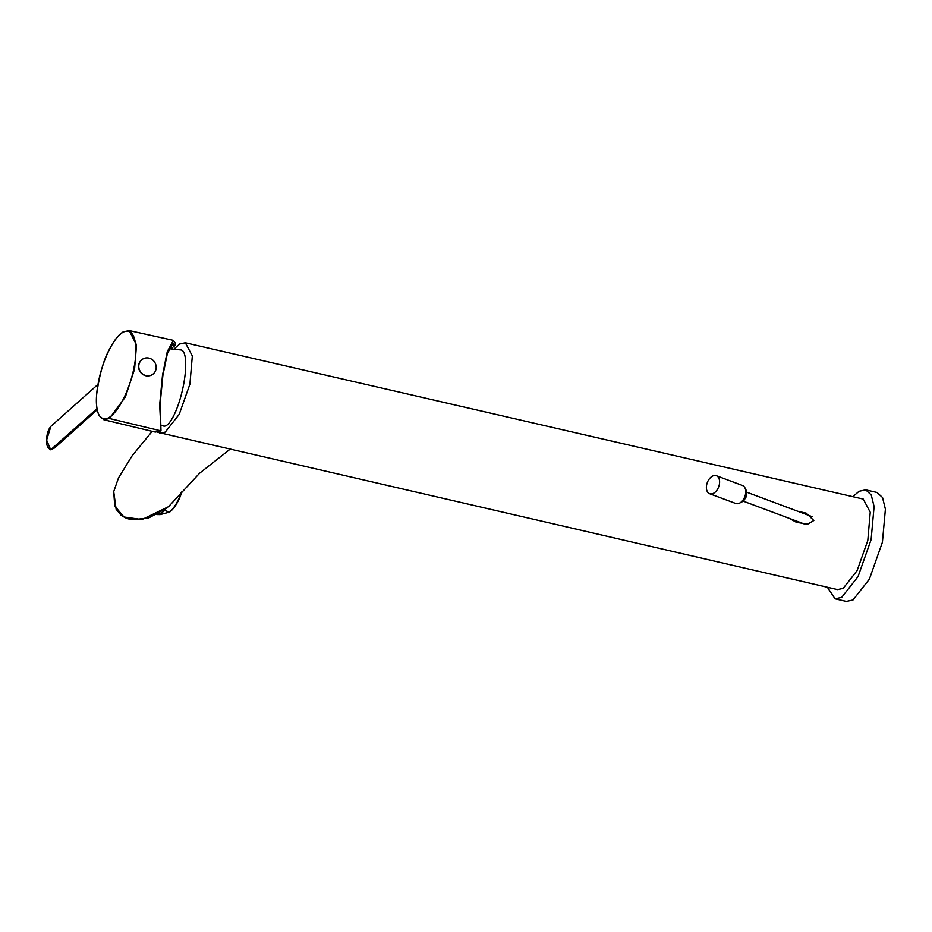 <?xml version="1.0" encoding="UTF-8"?>
<svg xmlns="http://www.w3.org/2000/svg" width="932" height="932" viewBox="0 0 932 932"><rect width="100%" height="100%" fill="white"/><g stroke="black" fill="none" stroke-linecap="round" stroke-linejoin="round"><path stroke-width="1.4" d="M156.891 514.569L160.164 514.615L169.612 512.064A28.822 14.248 -72.9 0 0 181.041 492.818M181.798 491.886A27.622 13.654 107.1 0 1 169.368 512.32A27.622 13.654 107.1 0 1 169.17 512.46M157.461 514.266A28.822 14.248 107.1 0 0 164.626 510.526L169.612 512.064L168.762 512.763M166.665 508.22L148.304 518.169L131.412 519.707L126.391 518.297L120.939 515.07L116.127 509.233L113.716 491.642L118.515 477.86L113.716 491.618L114.752 506.099L123.979 516.992L141.979 519.543L168.541 506.682L199.588 473.235L229.726 449.48M157.345 432.203L837.519 589.595L843.157 588.383L857.125 570.594L867.808 540.443L870.232 512.227L863.23 499.074L185.328 342.79L179.678 344.001L173.818 349.22M159.605 433.31L165.255 432.099L179.224 414.309L189.907 384.159L192.33 355.942L185.328 342.79M797.71 511.249L806.203 513.148L813.822 520.487L807.729 524.157L796.406 522.304L789.369 518.39M168.948 348.719L180.913 349.954A39.028 10.17 103 0 1 183.488 385.102A39.028 10.17 103 0 1 166.327 425.516A39.028 10.17 103 0 1 163.38 425.982L160.688 425.004M170.812 344.817L174.971 345.551L173.119 343.069L167.329 353.647L162.832 375.759L160.176 403.614L160.991 430.875L159.663 404.838L162.494 375.281L167.271 351.62L173.387 340.343L175.344 343.244L174.971 345.551L170.812 348.918M142.841 358.995A9.122 8.551 -120.5 0 1 148.899 358.098A9.122 8.551 59.5 0 1 152.091 374.734A9.122 8.551 59.5 0 1 146.033 375.619A9.122 8.551 -120.5 0 1 142.841 358.995L142.619 359.123A9.122 8.551 -120.5 0 0 139.019 363.585L138.542 366.486A9.122 8.551 -120.5 0 0 145.811 375.747A9.122 8.551 59.5 0 0 151.869 374.85A9.122 8.551 59.5 0 0 151.986 374.792M103.825 419.715L109.44 418.503L125.389 396.939L134.569 369.119L136.526 344.968L129.222 330.58L173.387 340.343M122.849 332.328A0.722 0.676 -120.5 0 1 123.164 331.862L121.044 333.353C117.281 336.347 113.436 341.66 109.487 349.267C103.778 359.321 99.526 374.186 96.73 393.84C95.821 402.601 96.579 409.812 99.013 415.451L103.813 419.726L155.318 432.087L160.991 430.875L109.44 418.503A0.722 0.676 59.5 0 1 108.881 417.676C120.857 410.092 131.074 383.949 133.917 367.93C137.913 349.884 136.422 325.548 122.849 332.328C110.908 339.912 101.285 366.194 98.431 382.202C94.563 400.294 95.39 424.468 108.881 417.676M97.161 409.8L54.685 447.884L50.712 449.783L46.6 440.079L50.899 426.32L98 384.392M827.371 587.265L835.072 598.822L846.361 601.42L852.99 599.987L869.358 579.18L882.418 542.214L885.4 509.163L882.522 497.49L876.977 492.457L865.677 489.859M835.072 598.822L841.689 597.377L858.057 576.57L871.117 539.605L874.099 506.554L871.222 494.892L865.677 489.848L859.059 491.292L852.827 496.674M709.625 493.715L735.779 503.49A9.611 6.081 -69.5 0 0 745.577 493.832A9.611 6.081 -69.5 0 0 742.501 485.49L716.359 475.716A9.611 6.081 -69.5 0 0 706.561 485.374A9.611 6.081 -69.5 0 0 709.625 493.715A9.611 6.081 -69.5 0 0 719.434 484.058A9.611 6.081 -69.5 0 0 716.359 475.716M96.975 408.729L50.689 449.795C48.173 448.327 46.891 446.23 46.821 443.539C46.216 436.094 47.579 430.351 50.899 426.32M152.184 431.33L132.111 455.818L118.492 477.906M129.222 330.58L123.164 331.874M54.685 447.884L50.689 449.795M746.753 492.201L812.168 516.654M743.387 501.206L804.852 524.18M739.589 503.105L743.538 501.055L746.043 497.071L746.532 490.943L745.134 488.275"/></g></svg>
